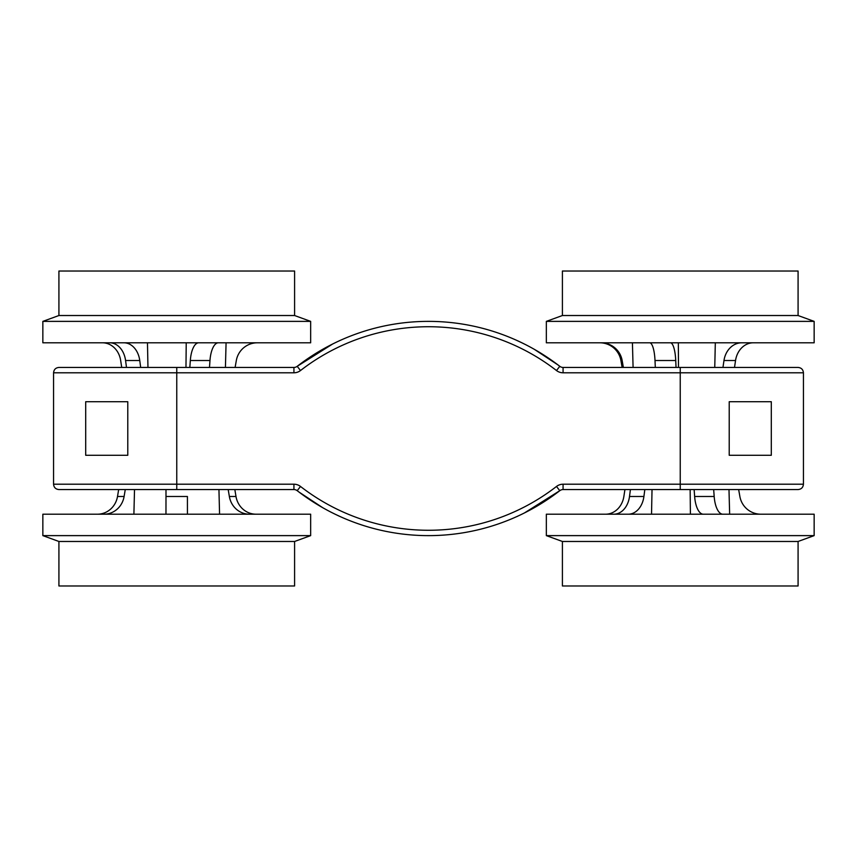 <?xml version="1.0" encoding="UTF-8"?>
<svg xmlns="http://www.w3.org/2000/svg" width="857" height="857" viewBox="0 0 857 857"><rect width="100%" height="100%" fill="white"/><g stroke="black" fill="none" stroke-linecap="round" stroke-linejoin="round"><path stroke-width="1.29" d="M332.58 344.043L297.208 366.314L300.496 370.545A10.713 10.713 0 0 1 293.93 372.795A10.713 10.713 0 0 0 300.496 370.545A208.894 208.894 0 0 1 556.504 370.545A10.713 10.713 0 0 0 563.07 372.795L803.438 372.795C803.116 369.538 801.338 367.76 798.081 367.439L563.07 367.439A5.356 5.356 0 0 1 559.792 366.314A214.25 214.25 0 0 0 297.208 366.314A5.356 5.356 0 0 1 293.93 367.439L58.919 367.439L121.715 367.439L120.666 360.508A21.425 18.447 -90 0 0 102.497 342.8M53.562 484.205L53.562 372.795L176.756 372.795L176.756 484.205L53.562 484.205C53.884 487.462 55.662 489.24 58.919 489.561L293.93 489.561A5.356 5.356 0 0 1 297.208 490.686A214.25 214.25 0 0 0 559.792 490.686A5.356 5.356 0 0 1 563.07 489.561L798.081 489.561L738.659 489.561L739.88 496.492A21.425 21.296 90 0 0 760.855 514.2M85.7 455.281L127.779 455.281L127.779 401.719L85.7 401.719L85.7 455.281M729.221 455.281L729.221 401.719L771.3 401.719L771.3 455.281L729.221 455.281M340.465 340.293L339.447 340.711M526.402 345.028L521.506 342.618M516.396 340.229L521.924 342.821M534.275 349.302L558.089 365.007M330.598 511.972L335.494 514.382M340.604 516.771L335.076 514.179M322.725 507.698L298.911 491.993M803.438 372.795L803.438 484.205L563.07 484.205A10.713 10.713 0 0 0 556.504 486.455L559.792 490.686L524.42 512.957M516.535 516.707L517.553 516.289M694.138 489.561L694.641 496.492A21.425 8.806 -90 0 0 703.308 514.2M722.847 514.2A21.425 8.806 90 0 1 714.181 496.492L713.677 489.561M690.41 514.2L690.142 489.561M628.299 514.2A21.425 15.855 90 0 0 643.918 496.492L644.818 489.561M652.027 489.561L651.534 514.2M630.409 489.561L629.509 496.492A21.425 15.855 -90 0 1 613.891 514.2M605.535 514.2A21.425 18.608 -90 0 0 623.864 496.492L624.924 489.561M599.836 342.8A21.425 21.393 -90 0 1 620.907 360.508L622.118 367.439M623.371 367.439L622.15 360.508A21.425 21.393 90 0 0 601.089 342.8M632.423 342.8L633.087 367.439M649.66 342.8A21.425 5.421 -90 0 1 655.005 360.508L655.316 367.439M676.034 367.439L675.734 360.508A21.425 5.421 90 0 0 670.388 342.8M678.337 342.8L678.498 367.439M714.759 367.439L715.316 342.8M798.081 541.474L562.406 541.474L562.406 585.974L798.081 585.974L798.081 541.474L814.15 535.625L814.15 514.2L546.337 514.2L546.337 535.625L814.15 535.625M729.65 514.2L728.986 489.561M562.406 315.526L798.081 315.526L798.081 271.026L562.406 271.026L562.406 315.526L546.337 321.375L546.337 342.8L814.15 342.8L814.15 321.375L546.337 321.375M734.513 367.439L735.542 360.508A21.425 18.04 90 0 1 753.314 342.8M741.755 342.8A21.425 18.04 -90 0 0 723.983 360.508L722.954 367.439M109.76 342.8A21.425 16.058 -90 0 1 125.572 360.508L126.493 367.439M140.666 367.439L139.755 360.508A21.425 16.058 90 0 0 123.933 342.8M147.468 342.8L147.961 367.439M185.969 367.439L186.226 342.8M225.423 367.439L226.077 342.8M256.061 514.2A21.425 20.375 90 0 1 235.996 496.492L234.839 489.561M228.198 489.561L229.355 496.492A21.425 20.375 -90 0 0 249.419 514.2M219.574 514.2L218.942 489.561M187.415 496.492L187.426 514.2L187.415 496.492L165.99 496.492L165.969 514.2M165.99 489.561L165.99 496.492M134.517 489.561L133.896 514.2M58.919 315.526L294.594 315.526L294.594 271.026L58.919 271.026L58.919 315.526L42.85 321.375L42.85 342.8L310.663 342.8L310.663 321.375L42.85 321.375M209.494 367.439L209.976 360.508A21.425 8.527 90 0 1 218.374 342.8M257.325 342.8A21.425 21.329 90 0 0 236.328 360.508L235.107 367.439M198.717 342.8A21.425 8.527 -90 0 0 190.318 360.508L189.836 367.439M294.594 541.474L58.919 541.474L58.919 585.974L294.594 585.974L294.594 541.474L310.663 535.625L310.663 514.2L42.85 514.2L42.85 535.625L310.663 535.625M118.662 489.561L117.505 496.492A21.425 20.386 -90 0 1 97.43 514.2M104.029 514.2A21.425 20.386 90 0 0 124.104 496.492L125.261 489.561M293.93 489.561L293.93 484.205A10.713 10.713 0 0 1 300.496 486.455A10.713 10.713 0 0 0 293.93 484.205L176.756 484.205L176.756 489.561M176.756 367.439L176.756 372.795L293.93 372.795L293.93 367.439M556.504 486.455A208.894 208.894 0 0 1 300.496 486.455L297.208 490.686M680.244 489.561L680.244 367.439M556.504 370.545L559.792 366.314M563.07 372.795L563.07 367.439M563.07 484.205L563.07 489.561M714.181 496.492L694.641 496.492M643.918 496.492L629.509 496.492M620.907 360.508L622.15 360.508M655.005 360.508L675.734 360.508M723.983 360.508L735.542 360.508M125.572 360.508L139.755 360.508M235.996 496.492L229.355 496.492M190.318 360.508L209.976 360.508M124.104 496.492L117.505 496.492M53.562 372.795C53.884 369.538 55.662 367.76 58.919 367.439M803.438 484.205C803.116 487.462 801.338 489.24 798.081 489.561M335.055 514.179L339.308 516.203M521.945 342.821L517.692 340.797M562.406 541.474L546.337 535.625M798.081 315.526L814.15 321.375M294.594 315.526L310.663 321.375M58.919 541.474L42.85 535.625"/></g></svg>
